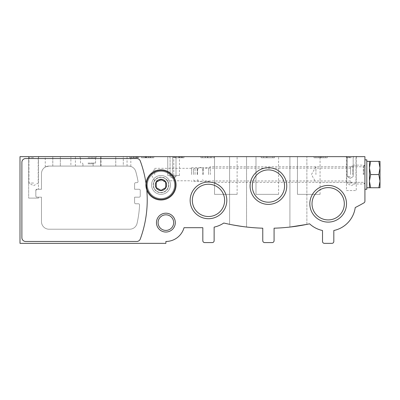 <?xml version="1.0" encoding="UTF-8"?>
<svg xmlns="http://www.w3.org/2000/svg" width="400" height="400" viewBox="0 0 400 400"><rect width="100%" height="100%" fill="white"/><g stroke="black" fill="none" stroke-linecap="round" stroke-linejoin="round"><path stroke-width="0.3" stroke-dasharray="2 1.5" d="M167.77 156.65L173.8 156.65L167.77 156.65L173.8 156.65L167.77 156.65L173.8 156.65L167.77 156.65L173.8 156.65L167.77 156.65L173.8 156.65L167.77 156.65L173.8 156.65L167.77 156.65L173.8 156.65L167.77 156.65L167.77 175.495L173.8 175.495L167.77 175.495L173.8 175.495L167.77 175.495L167.77 156.65L167.77 175.495L173.8 175.495L167.77 175.495L173.8 175.495L167.77 175.495L167.77 156.65L167.77 175.495L173.8 175.495L167.77 175.495L173.8 175.495L167.77 175.495L167.77 156.65L167.77 175.495L173.8 175.495L167.77 175.495M172.67 156.65L179.455 156.65L172.67 156.65L179.455 156.65L172.67 156.65L179.455 156.65L172.67 156.65L179.455 156.65L172.67 156.65L179.455 156.65L172.67 156.65L179.455 156.65L172.67 156.65L179.455 156.65L172.67 156.65L172.67 175.495L179.455 175.495L172.67 175.495L179.455 175.495L172.67 175.495L172.67 156.65L172.67 175.495L179.455 175.495L172.67 175.495L179.455 175.495L172.67 175.495L172.67 156.65L172.67 175.495L179.455 175.495L172.67 175.495L179.455 175.495L172.67 175.495L172.67 156.65L172.67 175.495L179.455 175.495L172.67 175.495M297.445 156.65L320.065 156.65L297.445 156.65L320.065 156.65L297.445 156.65L320.065 156.65L297.445 156.65L320.065 156.65L297.445 156.65L320.065 156.65L297.445 156.65L320.065 156.65L297.445 156.65L320.065 156.65L297.445 156.65L297.445 194.345L320.065 194.345L297.445 194.345L320.065 194.345L297.445 194.345L297.445 156.65L297.445 194.345L320.065 194.345L297.445 194.345L320.065 194.345L297.445 194.345L297.445 156.65L297.445 194.345L320.065 194.345L297.445 194.345L320.065 194.345L297.445 194.345L297.445 156.65L297.445 194.345L320.065 194.345L297.445 194.345M214.515 156.65L237.13 156.65L214.515 156.65L237.13 156.65L214.515 156.65L237.13 156.65L214.515 156.65L237.13 156.65L214.515 156.65L237.13 156.65L214.515 156.65L237.13 156.65L214.515 156.65L237.13 156.65L214.515 156.65L214.515 194.345L237.13 194.345L214.515 194.345L237.13 194.345L214.515 194.345L214.515 156.65L214.515 194.345L237.13 194.345L214.515 194.345L237.13 194.345L214.515 194.345L214.515 156.65L214.515 194.345L237.13 194.345L214.515 194.345L237.13 194.345L214.515 194.345L214.515 156.65L214.515 194.345L237.13 194.345L214.515 194.345M255.98 156.65L278.595 156.65L255.98 156.65L278.595 156.65L255.98 156.65L278.595 156.65L255.98 156.65L278.595 156.65L255.98 156.65L278.595 156.65L255.98 156.65L278.595 156.65L255.98 156.65L278.595 156.65L255.98 156.65L255.98 194.345L278.595 194.345L255.98 194.345L278.595 194.345L255.98 194.345L255.98 156.65L255.98 194.345L278.595 194.345L255.98 194.345L278.595 194.345L255.98 194.345L255.98 156.65L255.98 194.345L278.595 194.345L255.98 194.345L278.595 194.345L255.98 194.345L255.98 156.65L255.98 194.345L278.595 194.345L255.98 194.345M141.38 156.65L153.82 156.65L141.38 156.65L153.82 156.65L141.38 156.65L141.38 157.78L153.82 157.78L141.38 157.78L153.82 157.78L141.38 157.78L141.38 156.65M137.615 156.65L129.695 156.65L138.745 156.65L129.695 156.65L137.615 156.65L137.615 157.78L129.695 157.78L138.745 157.78L129.695 157.78L138.745 157.78L137.235 157.78L138.745 157.78L137.615 157.78L137.615 156.65M323.095 156.65L325.3 156.65L323.095 156.65L325.3 156.65L323.095 156.65L323.095 157.78L327.225 157.78L314.015 157.78L318.145 157.78L315.945 157.78L318.145 157.78L315.945 157.78L318.145 157.78L318.145 156.65L323.095 156.65L323.095 157.78L321.445 157.78L321.445 156.65L323.095 156.65L323.095 157.78L327.225 157.78L314.015 157.78L318.145 157.78L318.145 156.65L327.225 156.65L323.095 156.65L323.095 157.78L318.145 157.78L318.145 156.65L321.445 156.65L321.445 157.78L321.445 156.65L321.445 157.78L318.145 157.78L318.145 156.65L314.015 156.65L327.225 156.65L323.095 156.65L323.095 157.78L325.3 157.78L323.095 157.78L323.095 156.65M182.47 156.65L174.93 156.65L183.98 156.65L174.93 156.65L183.98 156.65L174.93 156.65L183.98 156.65L174.93 156.65L182.47 156.65L182.47 157.78L174.93 157.78L183.98 157.78L174.93 157.78L183.98 157.78L178.74 157.78L183.98 157.78L182.47 157.78L182.47 156.65M134.975 156.65L129.695 156.65L138.745 156.65L134.975 156.65L134.975 157.78L136.105 157.78L134.975 157.78L134.975 156.65M272.8 156.65L261.24 156.65L274.45 156.65L261.24 156.65L272.8 156.65L272.8 157.78L261.24 157.78L274.45 157.78L261.24 157.78L274.45 157.78L272.8 157.78L272.8 156.65M210.42 156.65L211.78 156.65L211.78 157.78L214.135 157.78L200.925 157.78L207.945 157.78L207.945 156.65L211.795 156.65L210.42 156.65L211.78 156.65L211.78 157.78L214.135 157.78L200.925 157.78L207.945 157.78L207.945 156.65L211.795 156.65L210.42 156.65L210.42 157.78L211.795 157.78L207.395 157.78L207.945 157.78L207.945 156.65L207.945 157.78L207.395 157.78L211.795 157.78L210.42 157.78L210.42 156.65M207.175 156.65L207.945 156.65L207.175 156.65L207.175 157.78L207.175 156.65L200.925 156.65L207.175 156.65M202.58 156.65L200.925 156.65L200.925 157.78L200.925 156.65L200.925 157.78L200.925 156.65L202.58 156.65L202.58 157.78L202.58 156.65L202.58 157.78L202.58 156.65L214.135 156.65L211.78 156.65L214.135 156.65L214.135 157.78L214.135 156.65L205.055 156.65L205.055 157.78L205.055 156.65L205.475 156.65L202.58 156.65M123.29 156.65L115.75 156.65L123.29 156.65L123.29 166.075L127.06 166.075L115.75 166.075L123.29 166.075L123.29 156.65M60.335 156.65L115.75 156.65L52.795 156.65L60.335 156.65L60.335 166.075L115.75 166.075L52.795 166.075L60.335 166.075L60.335 156.65M28.67 156.65L38.47 156.65L28.67 156.65L38.47 156.65L28.67 156.65L28.67 198.115L38.47 198.115L28.67 198.115L38.47 198.115L28.67 198.115L28.67 156.65M351.35 156.65L345.695 156.65L351.35 156.65M33.57 156.65L27.915 156.65L33.57 156.65M70.89 156.65L101.045 156.65L70.89 156.65L70.89 166.075L101.045 166.075L70.89 166.075M350.22 156.65L346.45 156.65L350.22 156.65M173.045 156.65L176.815 156.65L173.045 156.65M88.04 156.65L79.37 156.65L88.04 156.65M100.67 156.65L130.825 156.65L100.67 156.65L130.825 156.65L100.67 156.65L130.825 156.65L100.67 156.65L130.825 156.65L100.67 156.65L130.825 156.65L100.67 156.65L130.825 156.65L100.67 156.65L130.825 156.65L100.67 156.65L100.67 166.075L128.53 166.075C131.585 166.465 131.585 166.465 128.53 166.075C131.585 166.465 131.585 166.465 128.53 166.075A7.54 7.54 0 0 1 135.79 171.585A105.55 105.55 0 0 1 138.02 181.33A1.13 1.13 0 0 1 136.91 182.66L135.73 182.66A1.13 1.13 0 0 0 134.595 183.79L134.595 189.255L139.12 189.255A1.13 1.13 0 0 1 140.25 190.385L140.25 196.04A1.13 1.13 0 0 1 139.12 197.175L134.595 197.175L134.595 202.64A1.13 1.13 0 0 0 135.73 203.77L138.44 203.77A1.13 1.13 0 0 1 139.57 204.955A105.55 105.55 0 0 1 137.07 223.345A7.54 7.54 0 0 1 129.72 229.215L49.025 229.215A7.54 7.54 0 0 1 41.485 221.675L41.485 197.175L36.965 197.175A1.13 1.13 0 0 1 35.83 196.04L35.83 190.385A1.13 1.13 0 0 1 36.965 189.255L35.83 190.385L36.965 189.255L35.83 190.385L36.965 189.255L41.485 189.255L41.485 173.615A7.54 7.54 0 0 1 49.025 166.075L128.53 166.075A7.54 7.54 0 0 1 135.79 171.585A105.55 105.55 0 0 1 138.02 181.33A1.13 1.13 0 0 1 136.91 182.66L135.73 182.66A1.13 1.13 0 0 0 134.595 183.79L134.595 189.255L139.12 189.255A1.13 1.13 0 0 1 140.25 190.385L140.25 196.04A1.13 1.13 0 0 1 139.12 197.175L134.595 197.175L134.595 202.64A1.13 1.13 0 0 0 135.73 203.77L138.44 203.77A1.13 1.13 0 0 1 139.57 204.955A105.55 105.55 0 0 1 137.07 223.345A7.54 7.54 0 0 1 129.72 229.215L49.025 229.215A7.54 7.54 0 0 1 41.485 221.675L41.485 197.175L36.965 197.175L35.83 196.04L35.83 190.385A1.13 1.13 0 0 1 36.965 189.255L41.485 189.255L41.485 173.615A7.54 7.54 0 0 1 49.025 166.075L128.53 166.075C131.58 166.465 131.58 166.465 128.53 166.075C131.58 166.465 131.58 166.465 128.53 166.075C131.58 166.465 131.58 166.465 128.53 166.075C131.58 166.465 131.58 166.465 128.53 166.075C131.58 166.465 131.58 166.465 128.53 166.075C131.58 166.465 131.58 166.465 128.53 166.075C131.58 166.465 131.58 166.465 128.53 166.075C131.58 166.465 131.58 166.465 128.53 166.075C131.58 166.465 131.58 166.465 128.53 166.075C131.58 166.465 131.58 166.465 128.53 166.075C131.58 166.465 131.58 166.465 128.53 166.075C131.58 166.465 131.58 166.465 128.53 166.075L100.67 166.075L128.53 166.075L100.67 166.075L128.53 166.075L100.67 166.075L128.53 166.075L100.67 166.075L128.53 166.075L100.67 166.075L128.53 166.075L100.67 166.075L128.53 166.075L100.67 166.075L100.67 156.65L100.67 166.075M45.255 156.65L75.415 156.65L45.255 156.65L75.415 156.65L45.255 156.65L75.415 156.65L45.255 156.65L75.415 156.65L45.255 156.65L75.415 156.65L45.255 156.65L75.415 156.65L45.255 156.65L75.415 156.65L45.255 156.65L45.255 167.085M229.59 156.65L246.555 156.65L229.59 156.65L246.555 156.65L229.59 156.65L229.59 224.31L246.555 227.025L229.59 224.31L246.555 227.025L229.59 224.31L229.59 156.65M289.905 156.65L306.87 156.65L289.905 156.65L306.87 156.65L289.905 156.65L289.905 227.07L289.905 156.65M20 156.65L364.92 156.65L364.92 201.21A1.885 1.885 0 0 1 363.975 202.845A192.25 192.25 0 0 1 355.235 207.555A27.33 27.33 0 0 1 333.82 230.51L333.82 241.465A1.885 1.885 0 0 1 331.935 243.35L324.4 243.35A1.885 1.885 0 0 1 322.515 241.465L322.515 230.51A27.33 27.33 0 0 1 309.59 223.815A192.25 192.25 0 0 1 274.075 228.19L274.075 240.71A1.885 1.885 0 0 1 272.19 242.595L264.65 242.595A1.885 1.885 0 0 1 262.765 240.71L262.765 228.19A192.25 192.25 0 0 1 223.785 223.02A27.33 27.33 0 0 1 214.135 227.115L214.135 240.71A1.885 1.885 0 0 1 212.25 242.595L204.71 242.595A1.885 1.885 0 0 1 202.825 240.71L202.825 227.705L184.035 227.705A18.85 18.85 0 0 1 165.885 241.465L165.885 243.35L20 243.35L20 156.65M180.21 156.65L181.34 156.65L180.21 156.65L180.21 157.78L180.21 156.65M309.83 203.77A18.335 18.335 0 0 1 337.335 187.89A18.335 18.335 0 0 1 337.335 219.65A18.335 18.335 0 0 1 309.83 203.77M250.085 186.05A18.335 18.335 0 0 1 277.585 170.175A18.335 18.335 0 0 1 277.585 201.93A18.335 18.335 0 0 1 250.085 186.05M190.145 200.375A18.335 18.335 0 0 1 217.65 184.5A18.335 18.335 0 0 1 217.65 216.255A18.335 18.335 0 0 1 190.145 200.375M156.46 222.62A9.425 9.425 0 0 1 170.595 214.455A9.425 9.425 0 0 1 170.595 230.78A9.425 9.425 0 0 1 156.46 222.62M151.56 184.92A9.425 9.425 0 0 1 165.695 176.76A9.425 9.425 0 0 1 165.695 193.085A9.425 9.425 0 0 1 151.56 184.92A9.425 9.425 0 0 1 165.695 176.76A9.425 9.425 0 0 1 165.695 193.085A9.425 9.425 0 0 1 151.56 184.92M140.29 161.005A113.09 113.09 0 0 1 140.29 238.995A3.77 3.77 0 0 1 136.75 241.465L25.655 241.465A3.77 3.77 0 0 1 21.885 237.695L21.885 162.305A3.77 3.77 0 0 1 25.655 158.535L136.75 158.535A3.77 3.77 0 0 1 140.29 161.005A113.09 113.09 0 0 1 140.29 238.995A3.77 3.77 0 0 1 136.75 241.465L25.655 241.465A3.77 3.77 0 0 1 21.885 237.695L21.885 162.305A3.77 3.77 0 0 1 25.655 158.535L136.75 158.535A3.77 3.77 0 0 1 140.29 161.005A113.09 113.09 0 0 1 140.29 238.995A3.77 3.77 0 0 1 136.75 241.465L25.655 241.465A3.77 3.77 0 0 1 21.885 237.695L21.885 162.305A3.77 3.77 0 0 1 25.655 158.535L136.75 158.535A3.77 3.77 0 0 1 140.29 161.005M35.83 190.385L35.83 196.04L36.965 197.175A1.13 1.13 0 0 1 35.83 196.04L35.83 190.385M364.92 174.555L364.92 159.855L364.92 174.555M298.385 225.92L289.905 227.07L306.87 224.39L298.385 225.92M88.04 166.075L93.13 166.075L88.04 166.075M49.025 166.075C44.03 167.195 44.03 167.195 49.025 166.075C44.03 167.195 44.03 167.195 49.025 166.075C44.03 167.195 44.03 167.195 49.025 166.075C44.03 167.195 44.03 167.195 49.025 166.075C44.03 167.195 44.03 167.195 49.025 166.075C44.03 167.195 44.03 167.195 49.025 166.075C44.03 167.195 44.03 167.195 49.025 166.075C44.03 167.195 44.03 167.195 49.025 166.075C44.03 167.195 44.03 167.195 49.025 166.075C44.03 167.195 44.03 167.195 49.025 166.075C44.03 167.2 44.03 167.2 49.025 166.075C44.03 167.2 44.03 167.2 49.025 166.075C44.03 167.195 44.03 167.195 49.025 166.075C44.03 167.195 44.03 167.195 49.025 166.075M36.965 197.175L38.47 197.175L36.965 197.175M312.02 203.77A16.145 16.145 0 0 1 336.24 189.785A16.145 16.145 0 0 1 336.24 217.75A16.145 16.145 0 0 1 312.02 203.77A16.145 16.145 0 0 1 336.24 189.785A16.145 16.145 0 0 1 336.24 217.75A16.145 16.145 0 0 1 312.02 203.77A16.145 16.145 0 0 1 336.24 189.785A16.145 16.145 0 0 1 336.24 217.75A16.145 16.145 0 0 1 312.02 203.77M252.275 186.05A16.145 16.145 0 0 1 276.49 172.07A16.145 16.145 0 0 1 276.49 200.035A16.145 16.145 0 0 1 252.275 186.05A16.145 16.145 0 0 1 276.49 172.07A16.145 16.145 0 0 1 276.49 200.035A16.145 16.145 0 0 1 252.275 186.05A16.145 16.145 0 0 1 276.49 172.07A16.145 16.145 0 0 1 276.49 200.035A16.145 16.145 0 0 1 252.275 186.05M192.335 200.375A16.145 16.145 0 0 1 216.555 186.395A16.145 16.145 0 0 1 216.555 214.36A16.145 16.145 0 0 1 192.335 200.375A16.145 16.145 0 0 1 216.555 186.395A16.145 16.145 0 0 1 216.555 214.36A16.145 16.145 0 0 1 192.335 200.375A16.145 16.145 0 0 1 216.555 186.395A16.145 16.145 0 0 1 216.555 214.36A16.145 16.145 0 0 1 192.335 200.375M158.095 222.62A7.79 7.79 0 0 1 169.78 215.87A7.79 7.79 0 0 1 169.78 229.365A7.79 7.79 0 0 1 158.095 222.62A7.79 7.79 0 0 1 169.78 215.87A7.79 7.79 0 0 1 169.78 229.365A7.79 7.79 0 0 1 158.095 222.62A7.79 7.79 0 0 1 169.78 215.87A7.79 7.79 0 0 1 169.78 229.365A7.79 7.79 0 0 1 158.095 222.62M153.19 184.92A7.79 7.79 0 0 1 164.88 178.175A7.79 7.79 0 0 1 164.88 191.67A7.79 7.79 0 0 1 153.19 184.92A7.79 7.79 0 0 1 164.88 178.175A7.79 7.79 0 0 1 164.88 191.67A7.79 7.79 0 0 1 153.19 184.92A7.79 7.79 0 0 1 164.88 178.175A7.79 7.79 0 0 1 164.88 191.67A7.79 7.79 0 0 1 153.19 184.92A7.79 7.79 0 0 1 164.88 178.175A7.79 7.79 0 0 1 164.88 191.67A7.79 7.79 0 0 1 153.19 184.92M88.04 163.81L93.13 163.81L88.04 163.81M88.04 163.06L95.58 163.06L88.04 163.06M88.04 157.78L95.58 157.78L88.04 157.78M173.045 176.63L176 176.63L173.045 176.63M173.045 157.465L176 157.465L173.045 157.465M350.22 176.63L347.265 176.63L350.22 176.63M350.22 157.465L347.265 157.465L350.22 157.465M351.35 157.67L346.715 157.67L351.35 157.67M351.35 183.035L346.715 183.035L351.35 183.035M33.57 157.67L28.935 157.67L33.57 157.67M33.57 183.035L28.935 183.035L33.57 183.035M346.45 190.575L356.25 190.575L346.45 190.575L346.45 156.65L347.265 157.465L346.45 156.65L347.265 157.465L346.45 156.65L347.265 157.465L346.45 156.65L347.265 157.465L347.265 176.63L347.265 157.465L347.265 176.63L347.265 157.465L347.265 176.63L347.265 157.465L347.265 176.63L350.22 178.335L353.175 176.63L353.175 157.465L353.99 156.65M52.795 166.075L52.795 156.65L52.795 166.075M363.29 174.555L363.29 166.765L363.29 174.555M210.365 174.555L210.365 166.765L210.365 174.555M208.625 174.555L208.625 167.77L208.625 174.555M191.52 174.555L191.52 167.77L191.52 174.555M154.765 174.555L154.765 168.335L154.765 174.555M315.915 174.555L315.915 166.765L315.915 174.555M145.99 183.33A113.09 113.09 0 0 1 146.78 189.985M205.475 156.65L205.475 157.78L205.475 156.65M274.45 156.65L274.45 157.78L274.45 156.65M261.24 156.65L261.24 157.78L261.24 156.65M266.325 156.65L266.325 157.78L266.325 156.65M267.1 156.65L267.1 157.78L267.1 156.65M263.6 156.65L263.6 157.78L263.6 156.65M320.62 156.65L320.62 157.78L320.62 156.65M319.795 156.65L319.795 157.78L319.795 156.65M138.745 156.65L138.745 157.78L129.695 157.78L138.745 157.78L138.745 156.65M129.695 156.65L129.695 157.78L129.695 156.65M133.18 156.65L133.18 157.78L133.18 156.65M133.71 156.65L133.71 157.78L133.71 156.65M131.31 156.65L131.31 157.78L131.31 156.65M137.235 156.65L137.235 157.78L137.235 156.65M136.105 156.65L136.105 157.78L136.105 156.65M136.42 156.65L136.42 157.78L136.42 156.65M153.82 156.65L153.82 157.78L153.82 156.65M148.17 157.78L152.41 157.78L145.905 157.78L149.865 157.78L146.745 157.78L146.745 156.65L149.865 156.65L149.865 157.78L145.765 157.78L146.745 157.78L146.745 156.65L149.865 156.65L145.905 156.65L145.905 157.78L144.775 157.78L150.995 157.78L143.08 157.78L150.995 157.78L145.765 157.78L145.765 156.65L150.995 156.65L150.995 157.78L145.34 157.78L152.41 157.78L148.17 157.78L150.995 157.78L149.865 157.78L149.865 156.65L146.47 156.65L146.66 157.78L145.34 157.78L145.905 157.78L145.905 156.65L149.865 156.65L148.775 156.65L148.775 157.78L150.995 157.78L145.765 157.78L145.765 156.65L150.995 156.65L145.905 156.65L145.905 157.78L145.905 156.65L144.775 156.65L144.775 157.78L143.08 157.78L144.775 157.78L144.775 156.65L145.905 156.65L145.905 157.78L145.905 156.65L145.34 156.65L145.34 157.78L150.995 157.78L150.995 156.65L150.51 156.65L150.51 157.78L150.51 156.65L148.775 156.65L148.775 157.78L146.47 157.78L148.17 157.78L148.17 156.65L145.68 156.65L145.68 157.78L145.34 157.78L145.34 156.65L152.41 156.65L152.41 157.78L152.41 156.65L148.17 156.65L148.17 157.78M143.08 156.65L143.08 157.78L143.08 156.65L144.775 156.65L144.775 157.78L144.775 156.65L143.08 156.65L143.08 157.78L143.08 156.65L144.775 156.65L144.775 157.78L144.775 156.65L150.995 156.65L145.34 156.65L145.68 156.65L145.68 157.78L146.66 157.78L146.66 156.65L145.34 156.65L145.34 157.78L145.34 156.65L152.41 156.65L152.41 157.78L152.41 156.65L145.905 156.65L145.905 157.78L145.905 156.65L144.775 156.65L144.775 157.78L144.775 156.65L143.08 156.65M178.74 156.65L178.74 157.78L178.74 156.65M176.065 157.78L178.7 157.78L176.065 157.78L178.7 157.78L176.065 157.78L176.065 156.65L178.7 156.65L176.065 156.65L178.7 156.65L176.065 156.65L176.065 157.78M179.265 157.78L182.66 157.78L179.265 157.78L182.66 157.78L179.265 157.78L179.265 156.65L182.66 156.65L179.265 156.65L182.66 156.65L179.265 156.65L179.265 157.78M183.98 156.65L183.98 157.78L183.98 156.65M181.34 156.65L181.34 157.78L181.34 156.65M174.93 156.65L174.93 157.78L174.93 156.65M181.655 156.65L181.655 157.78L181.655 156.65M145.905 156.65L145.905 157.78L145.905 156.65L145.34 156.65L150.995 156.65L146.47 156.65L149.865 156.65L149.865 157.78L149.865 156.65L149.865 157.78L149.865 156.65L150.995 156.65L145.34 156.65L145.34 157.78L145.34 156.65L145.34 157.78L145.34 156.65L145.905 156.65M160.985 200A15.08 15.08 0 0 1 147.925 177.38A15.08 15.08 0 0 1 174.045 177.38A15.08 15.08 0 0 1 160.985 200A15.08 15.08 0 0 1 147.925 177.38A15.08 15.08 0 0 1 174.045 177.38A15.08 15.08 0 0 1 160.985 200A15.08 15.08 0 0 1 147.925 177.38A15.08 15.08 0 0 1 174.045 177.38A15.08 15.08 0 0 1 160.985 200M160.985 198.49A13.57 13.57 0 0 1 149.23 178.135A13.57 13.57 0 0 1 172.735 178.135A13.57 13.57 0 0 1 160.985 198.49A13.57 13.57 0 0 1 149.23 178.135A13.57 13.57 0 0 1 172.735 178.135A13.57 13.57 0 0 1 160.985 198.49M160.985 192.495A7.575 7.575 0 0 1 154.425 181.135A7.575 7.575 0 0 1 167.545 181.135A7.575 7.575 0 0 1 160.985 192.495A7.575 7.575 0 0 1 154.425 181.135A7.575 7.575 0 0 1 167.545 181.135A7.575 7.575 0 0 1 160.985 192.495M160.985 194.345A9.425 9.425 0 0 1 152.825 180.21A9.425 9.425 0 0 1 169.145 180.21A9.425 9.425 0 0 1 160.985 194.345A9.425 9.425 0 0 1 152.825 180.21A9.425 9.425 0 0 1 169.145 180.21A9.425 9.425 0 0 1 160.985 194.345M160.985 179.265A5.655 5.655 0 0 0 156.085 187.75A5.655 5.655 0 0 0 165.88 187.75A5.655 5.655 0 0 0 160.985 179.265M165.695 182.2L160.985 179.48L156.27 182.2L156.27 187.64L160.985 190.36L165.695 187.64L165.695 182.2L165.695 187.64L160.985 190.36L156.27 187.64L156.27 182.2L160.985 179.48L165.695 182.2M160.985 169.845A15.08 15.08 0 0 0 147.925 192.46A15.08 15.08 0 0 0 174.045 192.46A15.08 15.08 0 0 0 160.985 169.845A15.08 15.08 0 0 0 147.925 192.46A15.08 15.08 0 0 0 174.045 192.46A15.08 15.08 0 0 0 160.985 169.845A15.08 15.08 0 0 0 147.925 192.46A15.08 15.08 0 0 0 174.045 192.46A15.08 15.08 0 0 0 160.985 169.845A15.08 15.08 0 0 0 147.925 192.46A15.08 15.08 0 0 0 174.045 192.46A15.08 15.08 0 0 0 160.985 169.845M160.985 171.35A13.57 13.57 0 0 0 149.23 191.705A13.57 13.57 0 0 0 172.735 191.705A13.57 13.57 0 0 0 160.985 171.35A13.57 13.57 0 0 0 149.23 191.705A13.57 13.57 0 0 0 172.735 191.705A13.57 13.57 0 0 0 160.985 171.35M160.985 177.345A7.575 7.575 0 0 0 154.425 188.71A7.575 7.575 0 0 0 167.545 188.71A7.575 7.575 0 0 0 160.985 177.345A7.575 7.575 0 0 0 154.425 188.71A7.575 7.575 0 0 0 167.545 188.71A7.575 7.575 0 0 0 160.985 177.345M160.985 175.495A9.425 9.425 0 0 0 152.825 189.635A9.425 9.425 0 0 0 169.145 189.635A9.425 9.425 0 0 0 160.985 175.495A9.425 9.425 0 0 0 152.825 189.635A9.425 9.425 0 0 0 169.145 189.635A9.425 9.425 0 0 0 160.985 175.495M363.79 174.555L363.79 165.13L363.79 174.555M352.86 174.555L352.86 165.13L352.86 174.555M350.595 174.555L350.595 167.395L350.595 174.555M202.825 174.555L202.825 168.525L202.815 174.555M197.565 174.555L197.565 169.755L197.565 174.555M193.405 174.555L193.405 169.09L193.405 174.555M195.035 174.555L195.035 168.145L195.035 174.555M197.55 174.555L197.55 168.525L197.55 174.555M366.805 174.555L366.805 161.36L366.805 174.555M366.805 159.855L366.805 189.255M380 161.36L380 187.75L378.82 187.75L380 181.15L378.82 174.555L380 167.96L378.82 161.36L380 161.36M370.625 187.75L369.445 181.15L369.445 187.75L378.82 187.75M370.625 174.555L369.445 167.96L369.445 181.15L370.625 174.555L378.82 174.555M370.625 161.36L369.445 161.36L369.445 167.96L370.625 161.36L378.82 161.36M115.75 166.075L115.75 156.65L115.75 166.075M318.145 156.65L318.145 157.78L318.145 156.65M160.985 170.595A14.325 14.325 0 0 0 148.58 192.085A14.325 14.325 0 0 0 173.39 192.085A14.325 14.325 0 0 0 160.985 170.595M364.765 174.555L364.765 166.105L364.765 174.555M203.205 174.555L203.205 168.145L203.205 174.555M197.175 174.555L197.175 168.145L197.175 174.555M306.87 224.39L306.87 156.65L306.87 224.39M246.555 227.025L246.555 156.65L246.555 227.025M75.415 166.075L75.415 156.65M130.825 166.435L130.825 156.65M93.13 166.075L93.13 163.81L93.885 163.06L93.13 163.81L93.885 163.06L93.13 163.81L93.885 163.06L93.13 163.81L93.885 163.06L93.13 163.81L93.885 163.06L93.13 163.81L93.885 163.06L93.13 163.81L93.885 163.06L93.13 163.81L93.13 166.075M82.955 166.075L82.955 163.81L82.2 163.06L82.955 163.81L82.2 163.06L82.955 163.81L82.2 163.06L82.955 163.81L82.2 163.06L82.955 163.81L82.2 163.06L82.955 163.81L82.2 163.06L82.955 163.81L82.2 163.06L82.955 163.81L82.955 166.075M95.58 163.06L95.58 157.78L96.71 156.65L95.58 157.78L96.71 156.65L95.58 157.78L96.71 156.65L95.58 157.78L96.71 156.65L95.58 157.78L96.71 156.65L95.58 157.78L96.71 156.65L95.58 157.78L96.71 156.65L95.58 157.78L95.58 163.06M80.505 163.06L80.505 157.78L79.37 156.65L80.505 157.78L79.37 156.65L80.505 157.78L79.37 156.65L80.505 157.78L79.37 156.65L80.505 157.78L79.37 156.65L80.505 157.78L79.37 156.65L80.505 157.78L79.37 156.65L80.505 157.78L80.505 163.06M169.275 156.65L170.095 157.465L169.275 156.65L170.095 157.465L169.275 156.65L170.095 157.465L169.275 156.65L170.095 157.465L170.095 176.63L170.095 157.465L170.095 176.63L170.095 157.465L170.095 176.63L170.095 157.465L170.095 176.63L173.045 178.335L176 176.63L173.045 178.335L170.095 176.63L173.045 178.335L176 176.63L173.045 178.335L170.095 176.63L173.045 178.335L176 176.63L173.045 178.335L170.095 176.63L173.045 178.335L176 176.63L176 157.465L176.815 156.65M176 176.63L176 157.465L176 176.63M350.22 178.335L353.175 176.63L353.175 157.465L353.175 176.63L353.175 157.465L353.175 176.63L353.175 157.465L353.175 176.63L350.22 178.335L347.265 176.63L350.22 178.335L353.175 176.63L350.22 178.335L347.265 176.63L350.22 178.335L353.175 176.63L350.22 178.335L347.265 176.63L350.22 178.335M101.045 166.075L101.045 156.65M355.985 157.67L357.005 156.65L355.985 157.67L355.985 183.035L351.35 185.715L346.715 183.035L346.715 157.67L345.695 156.65L346.715 157.67L346.715 183.035L351.35 185.715L355.985 183.035L355.985 157.67M38.205 157.67L39.225 156.65L38.205 157.67L38.205 183.035L33.57 185.715L28.935 183.035L28.935 157.67L27.915 156.65L28.935 157.67L28.935 183.035L33.57 185.715L38.205 183.035L38.205 157.67M356.25 156.65L356.25 190.575M38.47 156.65L38.47 189.255L38.47 156.65M38.47 197.175L38.47 198.115L38.47 197.175M127.06 166.075L127.06 156.65M191.52 167.77L208.625 167.77L210.365 166.765L363.29 166.765L364.92 165.13L363.29 166.765L315.915 166.765L311.42 174.555L315.915 182.345L363.29 182.345L364.92 183.98L363.29 182.345L210.365 182.345L208.625 181.34L191.52 181.34M191.52 168.335L154.765 168.335L151.175 174.555L154.765 180.775L191.52 180.775M207.395 156.65L207.395 157.78L207.395 156.65M211.795 156.65L211.795 157.78L211.795 156.65M327.225 156.65L327.225 157.78L327.225 156.65M314.015 156.65L314.015 157.78L314.015 156.65M315.945 156.65L315.945 157.78L315.945 156.65M325.3 156.65L325.3 157.78L325.3 156.65M146.47 156.65L146.47 157.78L146.47 156.65M150.995 156.65L150.995 157.78L150.995 156.65M178.7 156.65L178.7 157.78L178.7 156.65M182.66 156.65L182.66 157.78L182.66 156.65M278.595 194.345L278.595 156.65M237.13 194.345L237.13 156.65M320.065 194.345L320.065 156.65M179.455 175.495L179.455 156.65M173.8 175.495L173.8 156.65M350.595 167.395L352.86 165.13L363.79 165.13L364.92 166.225M350.595 181.715L352.86 183.98L363.79 183.98L364.92 182.885M350.595 168.145L203.205 168.145L202.825 168.525M350.595 180.965L203.205 180.965L202.825 180.585M197.55 179.455L198.285 180.905C200.445 182.285 201.955 181.765 202.815 179.355L202.825 179.455M197.55 169.655L198.285 168.205C200.445 166.825 201.955 167.345 202.815 169.755L202.825 169.655M193.405 180.02L195.035 180.965L197.175 180.965L197.55 180.585M193.405 169.09L195.035 168.145L197.175 168.145L197.55 168.525"/><path stroke-width="0.6" d="M20 156.65L364.92 156.65L364.92 201.21A1.885 1.885 0 0 1 363.975 202.845A192.25 192.25 0 0 1 355.235 207.555A27.33 27.33 0 0 1 333.82 230.51L333.82 241.465A1.885 1.885 0 0 1 331.935 243.35L324.4 243.35A1.885 1.885 0 0 1 322.515 241.465L322.515 230.51A27.33 27.33 0 0 1 309.59 223.815A192.25 192.25 0 0 1 274.075 228.19L274.075 240.71A1.885 1.885 0 0 1 272.19 242.595L264.65 242.595A1.885 1.885 0 0 1 262.765 240.71L262.765 228.19A192.25 192.25 0 0 1 223.785 223.02A27.33 27.33 0 0 1 214.135 227.115L214.135 240.71A1.885 1.885 0 0 1 212.25 242.595L204.71 242.595A1.885 1.885 0 0 1 202.825 240.71L202.825 227.705L184.035 227.705A18.85 18.85 0 0 1 165.885 241.465L165.885 243.35L20 243.35L20 156.65M289.905 227.07L306.87 224.39L289.905 227.07M156.46 222.62A9.425 9.425 0 0 1 170.595 214.455A9.425 9.425 0 0 1 170.595 230.78A9.425 9.425 0 0 1 156.46 222.62M190.145 200.375A18.335 18.335 0 0 1 217.65 184.5A18.335 18.335 0 0 1 217.65 216.255A18.335 18.335 0 0 1 190.145 200.375M250.085 186.05A18.335 18.335 0 0 1 277.585 170.175A18.335 18.335 0 0 1 277.585 201.93A18.335 18.335 0 0 1 250.085 186.05M309.83 203.77A18.335 18.335 0 0 1 337.335 187.89A18.335 18.335 0 0 1 337.335 219.65A18.335 18.335 0 0 1 309.83 203.77M312.02 203.77A16.145 16.145 0 0 1 336.24 189.785A16.145 16.145 0 0 1 336.24 217.75A16.145 16.145 0 0 1 312.02 203.77M252.275 186.05A16.145 16.145 0 0 1 276.49 172.07A16.145 16.145 0 0 1 276.49 200.035A16.145 16.145 0 0 1 252.275 186.05M192.335 200.375A16.145 16.145 0 0 1 216.555 186.395A16.145 16.145 0 0 1 216.555 214.36A16.145 16.145 0 0 1 192.335 200.375M158.095 222.62A7.79 7.79 0 0 1 169.78 215.87A7.79 7.79 0 0 1 169.78 229.365A7.79 7.79 0 0 1 158.095 222.62M146.78 189.985A113.09 113.09 0 0 1 140.29 238.995A3.77 3.77 0 0 1 136.75 241.465L25.655 241.465A3.77 3.77 0 0 1 21.885 237.695L21.885 162.305A3.77 3.77 0 0 1 25.655 158.535L136.75 158.535A3.77 3.77 0 0 1 140.29 161.005A113.09 113.09 0 0 1 145.99 183.33M160.985 190.575A5.655 5.655 0 0 1 156.085 182.095A5.655 5.655 0 0 1 165.88 182.095A5.655 5.655 0 0 1 160.985 190.575M165.695 187.64L160.985 190.36L156.27 187.64L156.27 182.2L160.985 179.48L165.695 182.2L165.695 187.64L165.695 182.2L160.985 179.48L156.27 182.2L156.27 187.64L160.985 190.36L165.695 187.64M160.985 200A15.08 15.08 0 0 1 147.925 177.38A15.08 15.08 0 0 1 174.045 177.38A15.08 15.08 0 0 1 160.985 200M364.92 189.255L366.805 189.255L366.805 159.855L364.92 159.855M380 167.96L380 161.36L378.82 161.36L380 167.96L380 181.15L378.82 174.555L380 167.96M380 187.75L380 181.15L378.82 187.75L380 187.75M370.625 161.36L369.445 167.96L369.445 161.36L378.82 161.36M370.625 174.555L369.445 181.15L369.445 167.96L370.625 174.555L378.82 174.555M370.625 187.75L369.445 187.75L369.445 181.15L370.625 187.75L378.82 187.75M160.985 199.245A14.325 14.325 0 0 1 148.58 177.76A14.325 14.325 0 0 1 173.39 177.76A14.325 14.325 0 0 1 160.985 199.245M369.445 161.36L366.805 161.36M369.445 187.75L366.805 187.75"/></g></svg>
